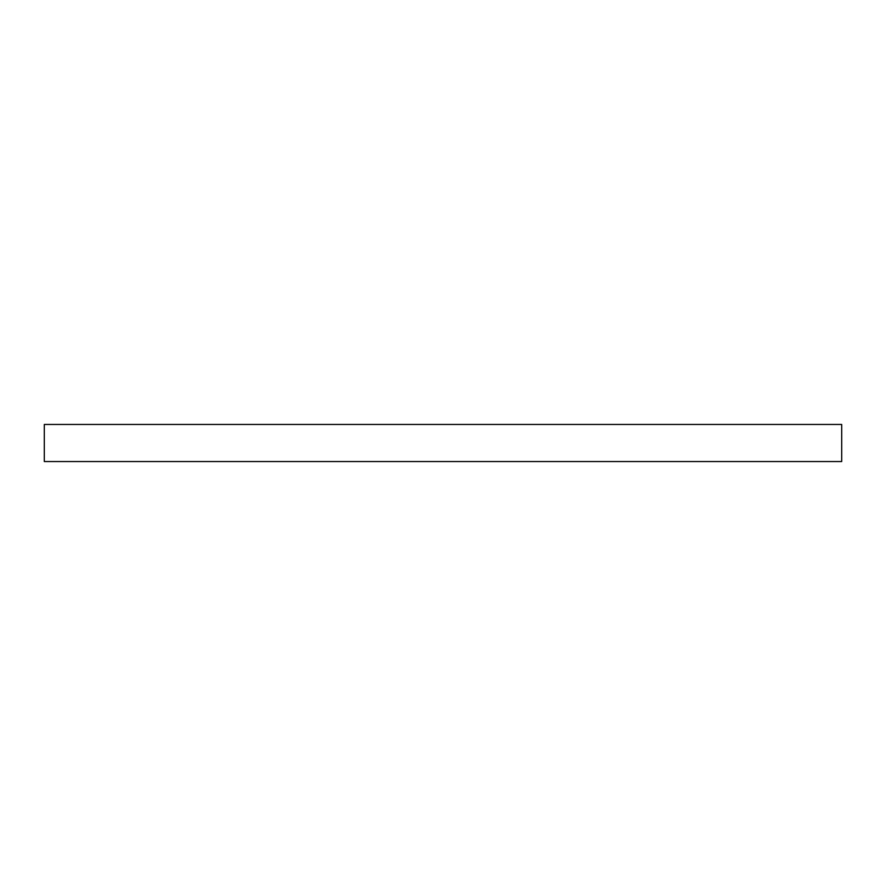 <?xml version="1.0" encoding="UTF-8"?>
<svg xmlns="http://www.w3.org/2000/svg" width="886" height="886" viewBox="0 0 886 886"><rect width="100%" height="100%" fill="white"/><g stroke="black" fill="none" stroke-linecap="round" stroke-linejoin="round"><path stroke-width="1.33" d="M841.7 424.46L841.7 461.54L44.3 461.54L44.3 424.46L841.7 424.46"/></g></svg>
